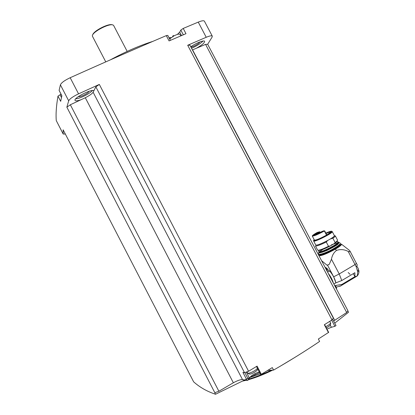 <?xml version="1.0" encoding="UTF-8"?>
<svg xmlns="http://www.w3.org/2000/svg" width="415" height="415" viewBox="0 0 415 415"><rect width="100%" height="100%" fill="white"/><g stroke="black" fill="none" stroke-linecap="round" stroke-linejoin="round"><path stroke-width="0.62" d="M346.681 312.521L334.713 320.302L192.581 49.857L205.575 44.389L346.681 312.521L347.926 310.731L207.671 44.275L212.112 37.091L212.273 36.11L204.439 21.243M334.734 323.145L348.548 312.246L347.827 310.877M205.575 44.389L207.671 44.275M248.585 371.254L244.528 372.701L242.92 372.405L247.153 380.545L242.49 379.559C240.363 379.554 237.318 380.622 233.349 382.77L218.887 391.246L214.82 392.663L66.856 107.189L68.683 100.814C69.694 98.853 72.983 96.534 78.554 93.852L99.325 84.416L248.585 371.254L257.072 366.123L261.336 374.309L272.292 367.602L273.584 370.081C289.67 360.843 305.015 351.298 319.612 341.441L318.341 339.019L328.659 332.368M334.713 320.302L333.644 321.08M330.21 325.049L331.383 327.279L334.889 326.315L336.015 325.583L332.591 319.135M331.383 327.279L326.947 329.111M61.866 95.813L59.106 90.403L60.403 84.842C61.342 82.751 64.6 80.38 70.177 77.724C103.693 62.686 135.731 48.648 166.296 35.612L167.785 35.394M183.326 34.819L180.836 30.077L179.721 32.105L177.371 34.429M170.441 38.18L169.424 38.517M180.836 30.077L183.217 28.433L198.246 22.114C201.654 20.74 203.703 20.413 204.382 21.129M63.147 133.957L56.274 120.609C55.735 114.016 56.3 105.856 57.976 96.124L61.041 94.221M332.01 319.929L187.699 45.261L189.894 45.147L333.338 318.108L332.01 319.929L324.343 324.732L328.488 332.633M187.699 45.261L206.229 37.277C209.622 35.866 211.64 35.477 212.273 36.11M166.296 35.612L169.081 40.919L185.982 33.688L183.217 28.433M247.153 380.545L248.59 379.767L249.384 378.018C251.397 375.419 254.706 373.401 259.297 371.954M249.254 377.769L215.541 394.25L214.82 392.663M260.604 374.382L261.336 374.309M244.528 372.701L95.844 86.849L99.325 84.416M242.49 379.559L93.131 92.27L95.844 86.849M57.976 96.124L60.673 101.333L61.882 95.751L59.106 90.403M65.342 134.055L63.184 134.029L63.142 129.812L193.644 381.842C199.874 387.387 207.173 391.521 215.541 394.25M66.856 107.189L70.332 104.756L85.298 97.727C89.272 95.715 91.881 93.894 93.131 92.27M93.894 90.755C91.788 88.587 72.884 98.345 75.11 100.451C75.763 101.115 77.724 100.876 81.003 99.745M196.347 48.27C201.981 45.111 204.735 42.781 204.611 41.293C204.004 39.918 195.875 43.124 190.755 46.796M190.988 47.237L193.551 46.345C196.892 44.753 199.013 43.279 199.916 41.92M78.295 96.638C79.146 96.871 80.775 96.472 83.187 95.429C86.538 93.852 88.509 92.467 89.095 91.279M191.528 48.259L192.633 47.787C197.327 45.598 200.782 43.352 203.002 41.049M75.675 98.863C77.47 98.708 79.877 97.971 82.896 96.643C87.389 94.573 90.579 92.54 92.462 90.532M218.887 391.246L70.332 104.756M233.349 382.77L85.298 97.727M273.584 370.081L267.758 370.382M254.794 373.728L255.292 374.683L259.645 372.623M255.292 374.683L249.654 377.567M140.768 46.589L125.014 53.436M171.208 37.583L169.024 37.755M152.829 41.386C139.684 45.505 125.522 51.668 110.354 59.864M113.772 25.74L113.445 25.31C110.634 22.203 90.854 32.541 92.452 36.281L105.768 61.882M112.434 24.905C109.052 22.882 92.97 31.12 92.675 35.031M61.42 94.947L61.804 96.093M179.882 34.341L179.82 34.263C178.99 33.807 177.049 34.341 174.01 35.872L169.636 38.917M172.614 36.141L173.641 35.529M321.594 260.708L327.056 265.216L327.539 265.169L333.67 276.815L335.88 282.807C334.952 278.781 332.866 274.823 329.624 270.928C328.82 270.777 327.969 269.947 327.082 268.443L324.976 267.13M327.539 265.169L329.251 264.345L331.471 259.235L339.226 273.957L355.121 264.521L356.454 263.323M331.471 259.235C332.083 255.516 333.748 252.579 336.461 250.432C340.383 249.073 344.3 249.41 348.211 251.433L349.871 251.812L350.084 251.262L349.254 250.24L341.509 244.207M354.446 276.898L357.248 275.959L357.74 271.908L358.856 270.549L358.425 269.657M357.74 271.908L356.226 266.835L357.305 265.086L350.089 251.267M327.082 268.443L326.439 268.816M329.624 270.928L327.601 272.121M335.88 282.807L333.862 284.016L335.922 282.802M333.105 282.574L328.613 274.04M339.745 286.355L341.436 285.556L341.939 284.41L354.955 276.598L354.861 272.717L341.768 280.55L339.226 273.957L333.67 276.815M341.939 284.41L336.02 285.421L335.325 285.842M335.776 286.485L336.077 285.53M335.932 282.802L341.768 280.55M335.725 286.402L336.02 285.421M354.955 276.598L353.269 273.667M357.958 270.207L358.311 269.994L358.285 268.609L356.916 266.295M350.156 251.48L349.871 251.812M327.056 265.216L329.251 264.345M338.464 243.771C337.66 244.788 333.79 247.034 326.849 250.51L319.638 252.823M337.779 241.94L338.552 242.142C339.683 243.761 318.72 254.188 318.699 252.03L319.016 251.366M337.893 242.153L337.924 242.215C338.988 243.745 319.145 253.617 319.125 251.578L318.471 250.333L318.995 250.499M337.924 242.215L337.25 240.939L336.944 241.566M337.203 240.809L336.933 241.603L333.81 243.927C327.549 247.605 322.626 249.804 319.047 250.515L318.414 250.312M315.4 245.862C316.297 246.401 319.918 245.115 326.257 242.012L328.514 246.292L330.345 245.888L333.81 243.885L337.172 240.845L337.514 240.067M328.514 246.292C323.674 248.699 320.256 250.022 318.274 250.266L317.615 250.069L315.431 245.924M326.257 242.012L327.71 240.487C320.281 244.285 316.266 245.753 315.675 244.886M327.71 240.487L328.291 240.155C321.272 243.828 317.091 245.452 315.748 245.026L313.657 241.048M334.381 235.637L334.412 235.694C334.449 236.213 333.074 237.318 330.278 239.014L332.861 238.22L335.113 242.49M331.793 231.331L332.275 231.648C333.224 232.96 313.543 242.817 313.626 240.996M330.278 239.014L328.291 240.155M325.822 233.095C328.862 231.762 330.791 231.134 331.601 231.207C334.76 231.643 311.551 243.263 313.73 240.171L314.186 239.673M325.884 233.214C329.437 231.71 331.066 231.326 330.781 232.063L326.543 235.092C319.903 238.682 315.857 240.337 314.394 240.067L312.288 236.068M326.024 233.484C328.701 232.348 330.283 231.876 330.776 232.068M317.397 233.469L319.669 231.741L316.993 232.571C313.89 234.351 312.313 235.497 312.262 236.021C313.699 236.249 317.74 234.568 324.38 230.989L323.55 230.859L317.402 233.479M334.303 235.497C334.962 235.767 333.816 236.825 330.859 238.682M334.511 235.663L335.32 235.907C335.393 236.285 334.573 237.058 332.861 238.22M330.345 245.888L333.81 243.885M324.618 230.813L326.781 234.926L324.618 230.813M318.165 232.815L318.393 233.246M317.895 234.081L319.14 233.168C317.563 233.562 316.085 234.304 314.705 235.398L317.895 234.081M315.737 234.532L316.977 233.624C315.416 234.013 313.953 234.755 312.583 235.839L315.737 234.532M317.729 232.914L318.953 232.016C317.402 232.405 315.945 233.142 314.586 234.216L317.729 232.914M322.797 231.809L324.027 230.901C322.445 231.29 320.961 232.037 319.576 233.137L322.797 231.809M327.975 234.205L328.301 234.003M329.1 233.261L329.411 233.126L329.1 233.261M206.229 37.277L198.246 22.114M78.554 93.852L70.177 77.724M68.683 100.814L60.403 84.842M63.127 133.853L56.274 120.609M268.1 370.367L266.819 370.958M260.252 373.785L249.623 377.608M271.234 370.211C263.094 374.112 255.656 377.053 248.922 379.035M244.98 380.088L244.362 380.228M61.477 97.52L60.004 94.677M181.542 35.576L179.721 32.105M331.652 320.157L334.889 326.315M246.292 372.073L249.384 378.018M244.85 372.582L248.59 379.767M330.49 322.787L330.527 322.849C330.475 323.809 328.856 325.09 325.682 326.698M257.414 368.333C256.029 370.616 247.859 374.429 247.62 372.909L247.044 371.804M348.211 251.433L356.226 266.835M348.195 272.525L350.058 274.351M333.421 283.175C332.451 279.803 330.698 276.473 328.161 273.184M325.267 267.68C326.683 268.884 327.347 270.149 327.259 271.472L325.427 267.997M336.399 288.835L334.568 285.354M336.399 288.793C336.482 287.502 335.813 286.241 334.391 285.017M318.751 255.308L319.457 254.286C313.984 260.35 348.247 243.159 339.942 243.994L341.244 244.03C342.188 244.539 340.238 246.24 335.393 249.125L336.461 250.432M319.011 255.801C321.999 255.707 327.461 253.482 335.393 249.125M339.792 244.492C343.646 245.182 318.258 257.907 319.97 254.437M339.719 244.357L339.864 244.622C341.016 246.292 320.048 256.709 320.001 254.499L319.908 254.317M339.693 244.394C340.03 246.245 321.469 255.578 319.975 254.317M337.328 246.427C333.043 249.275 328.395 251.63 323.373 253.487M324.535 248.388L326.854 247.112M331.237 244.969L331.86 244.7M332.27 244.518L337.763 242.671M338.77 242.957C338.78 244.134 330.703 248.938 324.546 251.391C318.186 253.664 317.594 253.015 322.771 249.451M338.79 242.588L338.822 242.656C339.958 244.285 318.995 254.711 318.969 252.538C319.296 252.802 318.959 253.114 322.512 252.154L334.889 246.162C337.603 244.482 338.91 243.315 338.822 242.656L338.552 242.142M319.192 232.156L319.509 232.753M324.38 230.989L326.543 235.092M294.52 357.626L279.762 366.502M272.717 370.128C263.899 374.429 255.873 377.598 248.642 379.647M246.09 380.322L242.708 381.053M113.684 25.574L127.182 51.403M170.389 40.354L167.774 35.368M179.866 34.315L180.862 35.866M332.607 319.109L336.015 325.583M324.572 324.587L328.664 332.379M256.454 366.492L260.599 374.449M329.738 321.355L330.527 322.849C331.144 324.66 329.728 326.32 326.278 327.834M257.757 368.992C257.523 370.294 255.785 371.731 252.548 373.303C250.344 374.408 248.715 374.304 247.656 372.976M358.856 270.549C359.198 272.396 358.664 274.201 357.248 275.959L341.555 285.38M341.436 285.556L336.176 287.227M327.357 271.659L327.311 270.606C327.119 269.729 326.418 268.713 325.204 267.561M336.492 289.006C336.57 288.71 337.022 287.652 334.329 284.903M358.311 269.994L357.465 270.502M358.285 268.609L356.926 266.28M318.938 252.476C318.445 253.435 316.51 256.75 329.619 250.821C343.023 243.709 340.585 242.765 338.744 242.505M318.736 252.092L318.969 252.538M336.933 241.603L337.172 240.845M319.047 250.515L318.274 250.266M332.275 231.648L334.412 235.694M319.669 231.741L320.064 232.483M335.32 235.907L337.545 240.129"/></g></svg>
